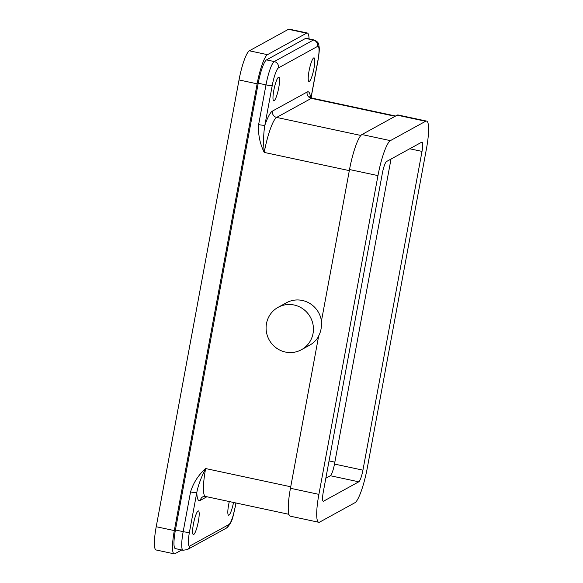 <?xml version="1.0" encoding="UTF-8"?>
<svg xmlns="http://www.w3.org/2000/svg" width="583" height="583" viewBox="0 0 583 583"><rect width="100%" height="100%" fill="white"/><g stroke="black" fill="none" stroke-linecap="round" stroke-linejoin="round"><path stroke-width="0.87" d="M233.521 502.459A12.097 2.164 -77.9 0 1 228.944 515.132A12.097 2.164 -77.9 0 1 228.594 515.204A12.097 2.164 -77.9 0 1 229.316 501.555M193.716 534.502A12.097 2.164 -77.9 0 1 193.359 534.575A12.097 2.164 -77.9 0 1 193.592 523.199A12.097 2.164 -77.9 0 1 198.074 510.985A12.097 2.164 -77.9 0 1 198.424 510.919A12.097 2.164 -77.9 0 1 198.198 522.288A12.097 2.164 -77.9 0 1 193.716 534.502M313.69 57.914A12.097 2.164 -77.9 0 1 314.04 57.841A12.097 2.164 -77.9 0 1 313.814 69.209A12.097 2.164 -77.9 0 1 309.333 81.423A12.097 2.164 -77.9 0 1 308.975 81.496A12.097 2.164 -77.9 0 1 309.209 70.12A12.097 2.164 -77.9 0 1 313.69 57.914M278.455 77.277A12.097 2.164 -77.9 0 1 278.812 77.211A12.097 2.164 -77.9 0 1 278.579 88.58A12.097 2.164 -77.9 0 1 274.097 100.793A12.097 2.164 -77.9 0 1 273.748 100.866A12.097 2.164 -77.9 0 1 273.974 89.49A12.097 2.164 -77.9 0 1 278.455 77.277M288.906 514.315L205.486 496.454A32.254 5.764 -77.9 0 1 205.631 468.55C201.026 477.681 198.089 485.646 196.814 492.431A5.378 0.809 -169.5 0 1 190.546 491.928L183.179 531.652A21.505 3.848 102.1 0 0 183.084 550.257L187.267 549.616A5.378 5.225 61.2 0 0 189.854 546.009A16.127 2.886 -77.9 0 1 189.453 532.155A5.378 0.809 -169.5 0 1 183.179 531.652L175.425 529.991L258.225 83.216A21.505 3.848 -77.9 0 1 266.504 59.896L305.594 38.405A21.505 3.848 -77.9 0 1 306.221 38.281L313.975 39.943A21.505 3.848 102.1 0 0 313.348 40.067A5.378 5.225 61.2 0 1 317.553 46.4A16.127 2.886 -77.9 0 1 317.946 60.26L311.016 97.682M258.225 83.216L265.986 84.878L258.626 124.594A5.378 0.809 10.5 0 0 264.901 125.097C263.48 132.807 263.254 141.909 264.223 152.411A32.254 5.764 -77.9 0 1 276.641 117.423L311.322 98.359A5.378 5.225 61.2 0 1 307.117 92.027L272.436 111.091A5.378 5.225 -118.8 0 0 276.641 117.423L360.87 135.46M183.084 550.257L175.323 548.596A21.505 3.848 -77.9 0 1 175.425 529.991M181.758 549.973L174.987 553.697A26.876 4.802 -77.9 0 1 174.2 553.85A26.876 4.802 -77.9 0 1 174.324 530.596L257.125 83.821A26.876 4.802 -77.9 0 1 267.473 54.671L306.563 33.18A26.876 4.802 -77.9 0 1 307.343 33.027A26.876 4.802 -77.9 0 1 309.041 38.886M174.2 553.85L156.098 549.973A26.876 4.802 -77.9 0 1 156.222 526.719L239.023 79.944A26.876 4.802 -77.9 0 1 249.371 50.794L288.461 29.303A26.876 4.802 -77.9 0 1 289.241 29.15L307.343 33.027M318.602 336.369A24.187 23.517 61.2 0 1 309.675 345.187L301.418 349.727A24.187 23.517 61.2 0 1 285.408 352.045A24.187 23.517 61.2 0 1 266.409 331.909A24.187 23.517 61.2 0 1 278.113 307.328A24.187 23.517 61.2 0 1 294.124 305.011A24.187 23.517 61.2 0 1 313.122 325.146A24.187 23.517 61.2 0 1 301.418 349.727M278.113 307.328L286.37 302.788A24.187 23.517 61.2 0 1 302.38 300.471A24.187 23.517 61.2 0 1 321.444 321.029M318.894 494.369L377.966 175.614A32.254 5.764 -77.9 0 1 390.384 140.634L425.619 121.264A32.254 5.764 -77.9 0 1 426.559 121.075A32.254 5.764 -77.9 0 1 426.413 148.986L367.334 467.734A32.254 5.764 -77.9 0 1 354.923 502.721L319.688 522.091A32.254 5.764 -77.9 0 1 318.748 522.273A32.254 5.764 -77.9 0 1 318.894 494.369L290.451 488.277L318.704 335.837A24.187 23.517 61.2 0 0 321.269 321.969L349.523 169.529A32.254 5.764 -77.9 0 1 361.941 134.542L397.176 115.172A32.254 5.764 -77.9 0 1 398.116 114.989L426.559 121.075M323.295 491.943L382.375 173.195A10.749 1.924 -77.9 0 1 386.514 161.535L421.742 142.165A10.749 1.924 -77.9 0 1 422.056 142.106A10.749 1.924 -77.9 0 1 422.012 151.405L362.932 470.153A10.749 1.924 -77.9 0 1 358.793 481.813L323.565 501.183A10.749 1.924 -77.9 0 1 323.244 501.249A10.749 1.924 -77.9 0 1 323.295 491.943M325.846 478.206L330.35 475.728A10.749 1.924 102.1 0 0 334.489 464.068L391.018 159.057M318.748 522.273L290.298 516.181A32.254 5.764 -77.9 0 1 290.451 488.277M189.453 532.155L196.814 492.431A37.633 6.726 102.1 0 0 200.282 500.389L206.892 496.752M200.282 500.389A5.378 5.225 61.2 0 1 202.869 496.782L205.486 496.454M235.896 502.969L235.146 507.035A16.127 2.886 -77.9 0 1 228.937 524.525L189.854 546.009M235.984 502.983L235.262 506.904A5.378 0.809 -169.5 0 1 235.146 507.035M235.262 506.904C232.683 515.875 233.411 521.625 226.357 528.125A5.378 5.225 -118.8 0 0 228.937 524.525M272.436 111.091A37.633 6.726 102.1 0 0 264.901 125.097L272.261 85.38A16.127 2.886 -77.9 0 1 278.47 67.89L317.553 46.4M305.594 38.405L313.348 40.067L274.265 61.558A21.505 3.848 102.1 0 0 265.986 84.878A5.378 0.809 10.5 0 0 272.261 85.38M266.504 59.896L274.265 61.558A5.378 5.225 61.2 0 1 278.47 67.89M311.096 97.733L318.063 60.136A5.378 0.809 -169.5 0 1 317.946 60.26M190.546 491.928C193.381 482.775 198.409 474.977 205.631 468.55L290.728 486.769M395.121 116.301L311.322 98.359A32.254 5.764 -77.9 0 1 312.262 98.17L395.631 116.024M258.626 124.594C257.978 134.221 259.843 143.498 264.223 152.411L349.319 170.63M239.023 79.944L257.125 83.821M156.222 526.719L174.324 530.596M249.371 50.794L267.473 54.671M288.461 29.303L306.563 33.18M310.433 97.259A37.633 6.726 102.1 0 0 307.117 92.027M329.045 460.913L334.839 462.151M349.523 169.529L377.966 175.614M330.35 475.728L358.793 481.813M322.989 501.059L323.565 501.183M334.489 464.068L362.932 470.153M409.725 148.774L422.012 151.405M397.176 115.172L425.619 121.264M361.941 134.542L390.384 140.634M226.357 528.125L187.267 549.616M312.262 98.17L309.821 96.501M318.063 60.136C319.914 48.323 319.229 47.974 318.814 45C318.712 42.88 317.101 41.196 313.975 39.943"/></g></svg>
